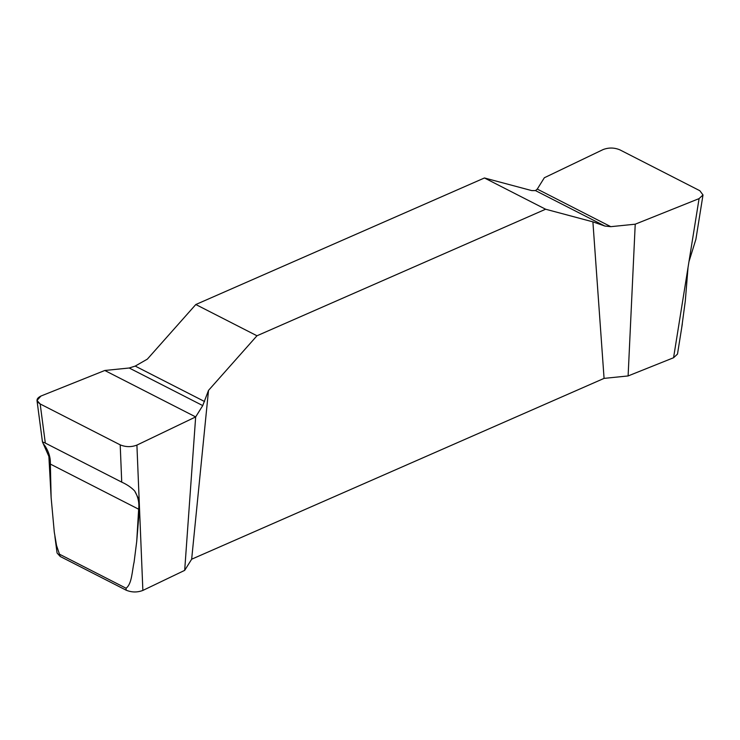 <?xml version="1.0" encoding="UTF-8"?>
<svg xmlns="http://www.w3.org/2000/svg" width="740" height="740" viewBox="0 0 740 740"><rect width="100%" height="100%" fill="white"/><g stroke="black" fill="none" stroke-linecap="round" stroke-linejoin="round"><path stroke-width="1.11" d="M703 194.953L695.887 239.353L688.977 261.599L699.078 198.616L703 194.953L699.837 190.717L619.805 149.813C614.246 147.537 608.678 147.454 603.1 149.572L544.344 177.748L537.268 189.089L535.473 190.596L531.736 190.596L484.45 177.97L195.813 304.519L147.353 359.131L135.217 366.087L129.204 368.002L104.784 370.481L40.931 396.048L37 400.47L40.173 403.957L45.316 443.084L121.73 482.138L120.204 444.86L40.173 403.957M545.611 209.226L592.897 221.852L604.071 378.381L191.66 559.209L208.513 390.387L256.974 335.775L545.611 209.226L484.45 177.97M195.813 304.519L256.974 335.775M699.078 198.616L635.225 224.192L628.112 375.948L673.567 357.744L688.034 267.473L685.314 300.884L681.688 327.857M635.225 224.192L610.805 226.671L604.839 226.042L592.897 221.852M604.071 378.381L628.112 375.948M142.866 590.428C137.288 592.546 131.72 592.462 126.161 590.187L126.078 588.235C132.025 583.768 132.016 571.058 134.097 562.095L136.724 541.412L139.49 507.982L142.866 590.428L184.686 570.364L195.665 416.916L136.909 445.101L139.268 502.627L138.593 498.806L134.662 490.953C131.313 487.457 127.012 484.524 121.73 482.138M184.686 570.364L191.66 559.209M208.513 390.387L202.742 405.585L195.665 416.916L104.784 370.481L40.931 396.048C36.047 398.527 35.788 401.154 40.173 403.957L120.204 444.86C125.763 447.136 131.332 447.219 136.909 445.101L195.665 416.916M37 400.47L42.458 441.919L48.877 456.432L51.134 497.678L54.288 532.153L56.536 545.482L60.245 556.499L126.161 590.187M60.245 556.499L57.073 553.021L54.899 536.472M682.308 324.009L677.489 354.081L673.567 357.744M120.204 444.86C125.763 447.136 131.332 447.219 136.909 445.101M59.977 554.454L126.078 588.235M42.458 441.919L45.316 443.084M139.268 502.627L139.49 507.982M136.724 541.412L138.648 509.25C139.453 502.895 138.121 496.79 134.662 490.953M44.169 444.703C48.618 451.049 50.681 457.524 50.357 464.128L51.134 497.678M688.034 267.473L688.977 261.599M202.742 405.585L129.204 368.002M204.582 401.533L135.217 366.087M537.268 189.089L610.805 226.671M535.473 190.596L604.839 226.042M49.691 463.74L139.416 509.592"/></g></svg>
